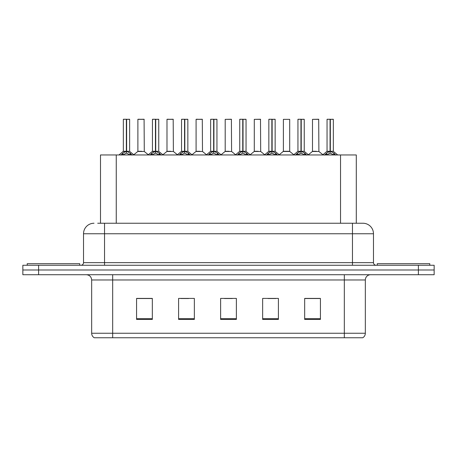 <?xml version="1.0" encoding="UTF-8"?>
<svg xmlns="http://www.w3.org/2000/svg" width="457" height="457" viewBox="0 0 457 457"><rect width="100%" height="100%" fill="white"/><g stroke="black" fill="none" stroke-linecap="round" stroke-linejoin="round"><path stroke-width="0.69" d="M100.494 223.245L100.494 154.957L356.294 154.957L356.294 223.245M365.337 333.244C365.274 335.198 364.418 336.706 362.767 337.757L344.327 337.757L344.327 333.244L365.337 333.244L365.337 279.975A5.255 5.255 0 0 1 370.593 274.726M344.327 337.757L94.233 337.757A5.255 5.255 0 0 1 91.663 333.244L91.663 279.975C91.354 276.788 89.601 275.04 86.407 274.726M38.611 265.271L434.15 265.271L434.15 269.996L22.85 269.996L22.85 274.726L38.611 274.726L38.611 269.996L22.85 269.996L22.85 265.271L38.611 265.271L38.611 269.996L434.15 269.996L434.15 274.726L38.611 274.726M320.426 319.426L320.426 298.415L304.665 298.415L304.665 319.426L320.426 319.426M278.404 319.426L278.404 298.415L262.644 298.415L262.644 319.426L278.404 319.426M152.335 319.426L152.335 298.415L136.574 298.415L136.574 319.426L152.335 319.426M194.356 319.426L194.356 298.415L178.596 298.415L178.596 319.426L194.356 319.426M236.378 319.426L236.378 298.415L220.622 298.415L220.622 319.426L236.378 319.426M334.77 337.757L122.23 337.757M304.665 298.524L319.586 298.524M311.708 298.524L305.036 298.524M180.749 298.524L188.632 298.524M151.65 298.524L144.978 298.524M137.1 298.524L152.335 298.524M268.053 298.524L275.931 298.524M224.404 298.524L232.282 298.524M97.947 223.245L359.293 223.245M97.707 223.245L104.533 223.245L104.533 233.756L83.522 233.756L83.522 262.644A2.628 2.628 0 0 1 80.895 265.271M94.028 223.245A10.505 10.505 0 0 0 83.522 233.756M362.972 223.245A10.505 10.505 0 0 1 373.478 233.756L352.467 233.756L352.467 223.245L362.812 223.245M373.478 233.756L373.478 262.644C373.637 264.237 374.512 265.117 376.105 265.271M120.996 155.083L122.91 153.066L126.349 151.324L126.349 153.158L126.446 150.759L126.629 151.324L130.068 153.066L131.982 155.083M123.339 119.346L126.355 119.243L123.339 119.346L123.339 151.284L126.349 151.324M129.639 119.346L126.629 119.346L126.629 151.284L129.639 151.284L129.639 119.346L123.441 119.243M126.629 119.346L129.537 119.243M126.349 119.346L126.349 151.284L123.339 151.284L118.957 154.957M126.623 119.243L126.629 151.324M130.068 154.969L126.629 153.158M126.349 153.158L123.419 154.609M126.355 119.243L126.349 151.284M126.446 119.243L125.441 119.243M141.836 151.284L137.791 151.49L144.286 151.49L144.086 119.243L137.888 119.346L137.888 151.284L141.179 151.284M139.991 119.243L137.991 119.243M79.741 265.271L79.741 263.695L27.209 263.695L27.209 265.271M150.102 155.083L152.01 153.066L155.454 151.324L155.454 153.158L155.546 150.759L155.728 151.324L159.167 153.066L161.081 155.083M152.438 119.346L155.46 119.243L152.438 119.346L152.438 151.284L155.454 151.324M158.745 119.346L155.728 119.346L155.728 151.284L158.745 151.284L158.745 119.346L152.541 119.243M155.728 119.346L158.636 119.243M155.454 119.346L155.454 151.284L152.438 151.284L148.057 154.957M155.723 119.243L155.728 151.324M159.167 154.969L155.728 153.158M155.454 153.158L152.518 154.609M155.46 119.243L155.454 151.284M155.546 119.243L154.54 119.243M179.201 155.083L181.109 153.066L184.554 151.324L184.554 153.158L184.645 150.759L184.828 151.324L188.273 153.066L190.181 155.083M181.538 119.346L184.559 119.243L181.538 119.346L181.538 151.284L184.554 151.324M187.844 119.346L184.828 119.346L184.828 151.284L187.844 151.284L187.844 119.346L181.646 119.243M184.828 119.346L187.736 119.243M184.554 119.346L184.554 151.284L181.543 151.284L177.162 154.957M184.822 119.243L184.828 151.324M188.273 154.969L184.828 153.158M184.554 153.158L181.618 154.609M184.559 119.243L184.554 151.284M184.645 119.243L183.64 119.243M208.301 155.083L210.214 153.066L213.653 151.324L213.653 153.158L213.745 150.759L213.927 151.324L217.372 153.066L219.28 155.083M210.643 119.346L213.659 119.243L210.643 119.346L210.643 151.284L213.653 151.324M216.944 119.346L213.927 119.346L213.927 151.284L216.944 151.284L216.944 119.346L210.746 119.243M213.927 119.346L216.841 119.243M213.653 119.346L213.653 151.284L210.643 151.284L206.261 154.957M213.927 119.243L213.927 151.324M217.372 154.969L213.927 153.158M213.653 153.158L210.717 154.609M213.659 119.243L213.653 151.284M213.745 119.243L212.739 119.243M237.4 155.083L239.314 153.066L242.753 151.324L242.753 153.158L242.85 150.759L243.033 151.324L246.472 153.066L248.385 155.083M239.742 119.346L242.758 119.243L239.742 119.346L239.742 151.284L242.753 151.324M246.043 119.346L243.033 119.346L243.033 151.284L246.043 151.284L246.043 119.346L239.845 119.243M243.033 119.346L245.94 119.243M242.753 119.346L242.753 151.284L239.742 151.284L235.361 154.957M243.027 119.243L243.033 151.324M246.472 154.969L243.033 153.158M242.753 153.158L239.822 154.609M242.758 119.243L242.753 151.284M242.85 119.243L241.844 119.243M170.935 151.284L166.891 151.49L173.386 151.49L173.186 119.243L166.988 119.346L166.988 151.284L170.278 151.284M169.09 119.243L167.096 119.243M200.035 151.284L195.996 151.49L202.491 151.49L202.285 119.243L196.087 119.346L196.087 151.284L199.378 151.284M198.189 119.243L196.196 119.243M229.14 151.284L225.095 151.49L231.59 151.49L231.391 119.243L225.192 119.346L225.192 151.284L228.477 151.284M429.791 265.271L429.791 263.695L377.259 263.695L377.259 265.271M266.505 155.083L268.413 153.066L271.858 151.324L271.858 153.158L271.949 150.759L272.132 151.324L275.571 153.066L277.485 155.083M268.842 119.346L271.864 119.243L268.842 119.346L268.842 151.284L271.858 151.324M275.148 119.346L272.132 119.346L272.132 151.284L275.148 151.284L275.148 119.346L268.945 119.243M272.132 119.346L275.04 119.243M271.858 119.346L271.858 151.284L268.842 151.284L264.46 154.957M272.126 119.243L272.132 151.324M275.571 154.969L272.132 153.158M271.858 153.158L268.922 154.609M271.864 119.243L271.858 151.284M271.949 119.243L270.944 119.243M295.605 155.083L297.513 153.066L300.957 151.324L300.957 153.158L301.049 150.759L301.232 151.324L304.676 153.066L306.584 155.083M297.941 119.346L300.963 119.243L297.941 119.346L297.941 151.284L300.957 151.324M304.248 119.346L301.232 119.346L301.232 151.284L304.248 151.284L304.248 119.346L298.05 119.243M301.232 119.346L304.139 119.243M300.957 119.346L300.957 151.284L297.947 151.284L293.565 154.957M301.226 119.243L301.232 151.324M304.676 154.969L301.232 153.158M300.957 153.158L298.021 154.609M300.963 119.243L300.957 151.284M301.049 119.243L300.043 119.243M324.704 155.083L326.618 153.066L330.057 151.324L330.057 153.158L330.148 150.759L330.331 151.324L333.776 153.066L335.684 155.083M327.046 119.346L330.063 119.243L327.046 119.346L327.046 151.284L330.057 151.324M333.347 119.346L330.331 119.346L330.331 151.284L333.347 151.284L333.347 119.346L327.149 119.243M330.331 119.346L333.244 119.243M330.057 119.346L330.057 151.284L327.046 151.284L322.665 154.957M330.331 119.243L330.331 151.324M333.776 154.969L330.331 153.158M330.057 153.158L327.126 154.609M330.063 119.243L330.057 151.284M330.148 119.243L329.143 119.243M258.239 151.284L254.195 151.49L260.69 151.49L260.49 119.243L254.292 119.346L254.292 151.284L257.582 151.284M289.698 119.346L283.391 119.346L283.391 151.284L289.698 151.284L289.698 119.346L283.391 119.346M287.339 151.284L286.682 151.284M286.408 151.284L283.391 151.284L279.267 154.752M316.438 151.284L312.399 151.49L318.895 151.49L318.695 119.243L312.491 119.346L312.491 151.284L315.781 151.284M116.255 223.245L116.255 154.957M340.534 223.245L340.534 154.957M344.327 274.726L344.327 279.975L91.663 279.975M365.337 279.975L344.327 279.975L344.327 333.244L112.673 333.244L112.673 337.757M91.663 333.244L112.673 333.244L112.673 274.726M418.389 274.726L418.389 265.271M236.378 318.695L220.622 318.695M194.356 318.695L178.596 318.695M152.335 318.695L136.574 318.695M278.404 318.695L262.644 318.695M320.426 318.695L304.665 318.695M104.533 265.271L104.533 262.644L373.478 262.644M83.522 262.644L104.533 262.644L104.533 233.756L352.467 233.756L352.467 265.271M126.006 151.49L123.241 151.49M126.629 151.284L129.639 151.284L126.972 151.49M130.068 153.066L130.068 154.957M130.622 153.541L130.622 154.957M122.356 153.541L122.356 154.957M122.91 153.066L122.91 154.957M144.189 119.346L137.888 119.346M155.106 151.49L152.341 151.49M155.728 151.284L158.739 151.284L156.071 151.49M159.167 153.066L159.167 154.957M159.722 153.541L159.722 154.957M151.456 153.541L151.456 154.957M152.01 153.066L152.01 154.957M184.205 151.49L181.446 151.49M184.828 151.284L187.838 151.284L185.176 151.49M188.273 153.066L188.273 154.957M188.821 153.541L188.821 154.957M180.561 153.541L180.561 154.957M181.109 153.066L181.109 154.957M213.31 151.49L210.546 151.49M213.927 151.284L216.944 151.284L214.276 151.49M217.372 153.066L217.372 154.957M217.926 153.541L217.926 154.957M209.66 153.541L209.66 154.957M210.214 153.066L210.214 154.957M242.41 151.49L239.645 151.49M243.033 151.284L246.043 151.284L243.375 151.49M246.472 153.066L246.472 154.957M247.026 153.541L247.026 154.957M238.76 153.541L238.76 154.957M239.314 153.066L239.314 154.957M173.294 119.346L166.988 119.346M202.394 119.346L196.087 119.346M231.493 119.346L225.192 119.346M271.509 151.49L268.745 151.49M272.132 151.284L275.143 151.284L272.475 151.49M275.571 153.066L275.571 154.957M276.125 153.541L276.125 154.957M267.859 153.541L267.859 154.957M268.413 153.066L268.413 154.957M300.609 151.49L297.85 151.49M301.232 151.284L304.248 151.284L301.58 151.49M304.676 153.066L304.676 154.957M305.225 153.541L305.225 154.957M296.964 153.541L296.964 154.957M297.513 153.066L297.513 154.957M329.714 151.49L326.949 151.49M330.331 151.284L333.347 151.284L330.679 151.49M333.776 153.066L333.776 154.957M334.33 153.541L334.33 154.957M326.064 153.541L326.064 154.957M326.618 153.066L326.618 154.957M260.593 119.346L254.292 119.346M286.545 151.284L289.789 151.49L283.294 151.49M318.797 119.346L312.491 119.346M129.737 151.49L134.021 154.957M137.791 151.49L133.764 154.752M144.286 151.49L148.314 154.752M158.836 151.49L163.12 154.957M187.941 151.49L192.22 154.957M217.041 151.49L221.325 154.957M246.14 151.49L250.425 154.957M166.891 151.49L162.863 154.752M173.386 151.49L177.413 154.752M195.996 151.49L191.969 154.752M202.491 151.49L206.518 154.752M225.095 151.49L221.068 154.752M231.59 151.49L235.618 154.752M275.24 151.49L279.524 154.957M304.345 151.49L308.624 154.957M333.444 151.49L337.729 154.957M254.195 151.49L250.168 154.752M260.69 151.49L264.717 154.752M289.789 151.49L293.817 154.752M312.399 151.49L308.372 154.752M318.895 151.49L322.922 154.752"/></g></svg>
